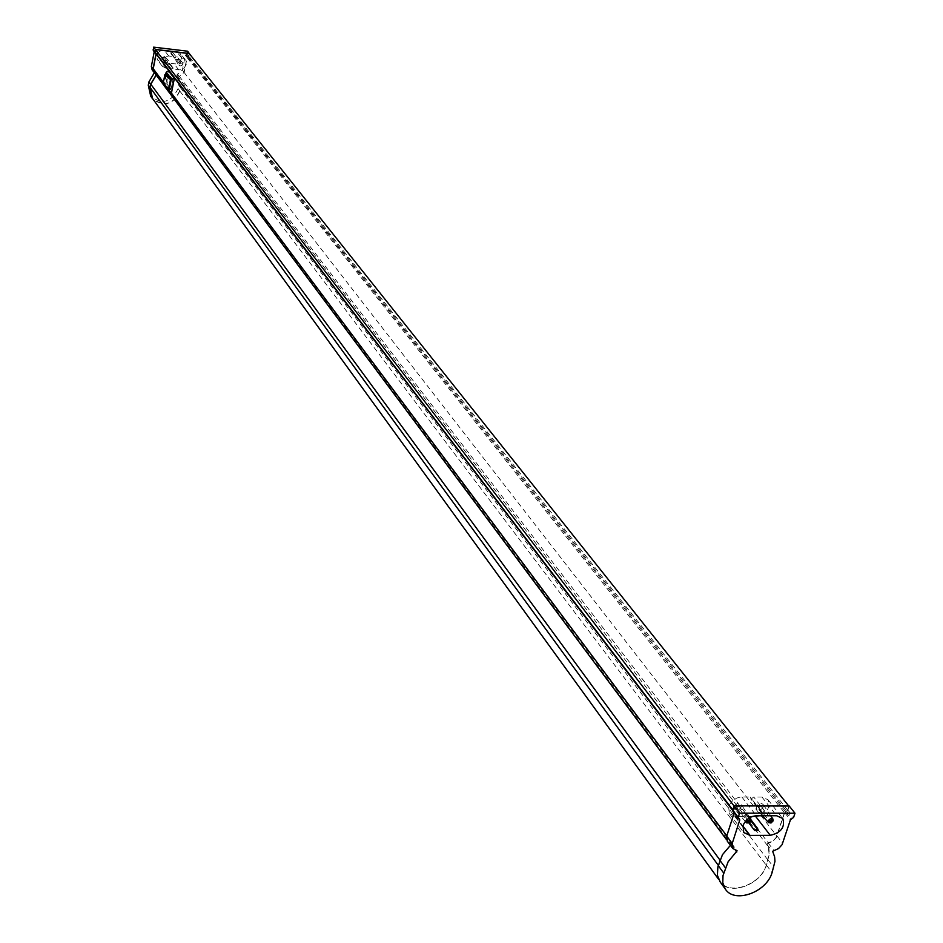 <?xml version="1.0" encoding="UTF-8"?>
<svg xmlns="http://www.w3.org/2000/svg" width="943" height="943" viewBox="0 0 943 943"><rect width="100%" height="100%" fill="white"/><g stroke="black" fill="none" stroke-linecap="round" stroke-linejoin="round"><path stroke-width="0.71" stroke-dasharray="4.71 3.54" d="M760.942 806.76L760.848 805.947L758.585 806.76L758.679 807.573L760.942 806.76M763.3 806.772L763.111 804.426C760.6 802.564 758.302 803.342 756.227 806.748L756.592 809.33C759.174 810.874 761.402 810.025 763.3 806.772M736.589 806.701L738.864 805.9L738.958 806.713L736.672 807.526L736.589 806.701M734.208 806.701L734.573 809.271C737.178 810.839 739.43 809.99 741.328 806.713L741.139 804.391C738.617 802.493 736.306 803.259 734.208 806.701M748.907 823.003L743.886 816.449L735.599 816.438L729.375 813.585L728.609 806.689C731.12 800.76 735.528 797.519 741.846 796.953L750.156 796.976L750.887 799.204L753.705 797L761.979 797.035L768.038 799.77C770.749 806.218 767.967 811.546 759.657 815.754M789.244 806.017L787.888 810.131L784.682 812.701L776.384 837.467L772.883 841.25L767.024 843.938L769.016 849.525L769.335 854.04L766.494 865.226C761.001 884.699 729.776 896.156 720.263 882.059M177.826 59.374L176.365 59.197L177.826 59.374M181.315 63.853L179.854 63.676L181.315 63.853M175.587 59.103L175.74 60.093L178.604 59.468L178.251 58.207L175.587 59.103M182.789 64.018L181.987 65.373L180.125 65.951L178.816 65.256L178.38 63.499L179.359 62.014L181.068 61.578L182.27 62.179L182.789 64.018M162.726 57.594L164.2 57.759L162.726 57.594M166.157 62.073L167.63 62.238L166.157 62.073M161.948 57.499L164.624 56.604L164.966 57.853L162.09 58.466L161.948 57.499M164.683 61.896L165.662 60.399L167.382 59.963L168.597 60.576L169.103 62.415L168.302 63.782L166.416 64.348L165.108 63.629L164.683 61.896M181.563 58.466L179.441 62.155L175.539 63.912L161.689 62.45L157.634 60.116C155.524 54.305 157.693 50.957 164.129 50.062L176.589 51.547L180.549 53.786L181.563 58.466M186.243 64.43L184.109 68.132L180.184 69.9L173.618 69.299L172.993 67.79L171.402 69.039L166.251 68.438L162.172 66.104C160.062 60.269 162.243 56.898 168.714 55.991L173.877 56.604L174.502 58.124L176.093 56.863L181.245 57.476L185.229 59.715L186.243 64.43M154.381 72.717L154.9 71.597L152.153 69.876M156.149 74.98L156.632 73.908L154.617 72.917M766.848 844.704L768.215 842.806L773.472 840.578L776.172 837.419L784.446 812.701L787.653 810.131L788.926 806.241L734.161 806.112L732.9 810.025L734.479 812.63L726.959 836.123L727.466 840.932L731.827 843.278L731.355 844.845L726.169 849.843L722.22 855.549L717.823 868.067L717.623 875.21L720.039 881.292C728.904 896.062 760.73 884.899 766.258 865.226L769.087 854.099L768.521 848.57L766.848 844.704L178.51 77.338L180.349 87.581L179.689 90.893C173.099 104.638 164.058 107.172 152.566 98.52M189.272 53.598L188.777 56.061L186.997 57.511L184.015 72.316L178.51 77.338M168.467 70.749L165.579 85.259L171.437 93.098M156.137 53.94L155.277 52.761M743.886 816.449L746.703 814.245L747.434 816.449L752.384 816.449M746.455 820.174L748.094 818.748M156.243 75.098L156.75 73.813L153.992 72.092M170.412 52.148L172.616 52.419L171.037 53.668L170.412 52.148L173.877 56.604M172.616 52.419L176.093 56.863M167.96 64.537L169.54 63.287L170.153 64.796L167.96 64.537L171.402 69.039M170.153 64.796L173.618 69.299M154.251 51.712L155.182 52.879M156.019 53.786L155.477 53.079M187.657 51.205L187.127 53.81L185.347 55.26L182.376 70.041L176.86 74.945L178.722 85.271L178.062 88.583C171.426 102.422 162.314 104.979 150.727 96.245M189.402 53.751L188.93 56.073L187.138 57.535L184.168 72.34L178.628 77.255L180.502 87.593L179.83 90.917C173.995 104.013 165.249 107.019 153.591 99.934M730.424 845.352L731.603 843.431L727.395 841.286M734.173 812.842L733.065 811.275M764.655 811.039L761.814 813.255L761.084 811.027L764.655 811.039L753.705 797M761.084 811.027L750.156 796.976M758.302 830.606L747.434 816.449M165.709 74.556L163.811 84.104L165.579 85.259L163.363 82.3M163.811 84.104L164.459 84.964M166.369 74.485L164.542 83.715L166.911 86.874M166.935 83.986L171.037 89.455L172.97 79.778L168.856 74.356L166.935 83.986L164.542 83.715M168.856 74.356L166.451 74.073M172.97 79.778L170.565 79.507M171.037 89.455L168.632 89.184M170.542 79.601L172.911 79.872L168.868 74.556L167.005 83.892L163.021 84.057M172.911 79.872L171.037 89.255L167.005 83.892M168.868 74.556L166.758 74.473M168.679 88.996L171.037 89.255M735.599 816.438L742.884 826.021M767.072 844.551L772.694 851.871M178.757 69.9L174.125 63.9M156.491 74.709L154.758 72.399M734.479 812.63L156.149 53.869M787.653 810.131L188.777 56.061M785.436 811.675L187.527 56.91M188.246 56.663L786.662 811.157M184.015 72.316L776.796 835.993M186.997 57.511L784.446 812.701M179.217 76.183L768.215 842.806M180.349 87.581L767.956 860.04M179.689 90.893L766.258 865.226M156.573 74.815L731.355 844.845M156.349 73.554L731.214 842.936M733.241 811.063L732.617 810.249M155.878 53.162L734.149 811.593M168.714 55.991L164.129 50.062M181.245 57.476L176.589 51.547M166.251 68.438L161.689 62.45M155.784 53.291L154.051 51.016M155.359 52.997L154.275 51.582M156.302 73.695L154.581 71.385M179.83 90.917L178.062 88.583M180.502 87.593L178.722 85.271M178.628 77.255L176.86 74.945M179.205 76.336L177.425 74.025M184.168 72.34L182.376 70.041M187.138 57.535L185.347 55.26M187.563 57.051L185.771 54.788M188.282 56.804L186.49 54.541M188.93 56.073L187.127 53.81M169.08 63.287L172.534 67.79M169.575 63.346L173.029 67.849M171.001 53.61L174.467 58.065M171.496 53.668L174.962 58.124M787.888 810.131L793.617 817.345M786.698 811.369L792.426 818.583M785.472 811.876L791.201 819.102M784.682 812.701L790.399 819.927M777.032 835.993L782.69 843.29M768.168 843.03L773.79 850.35M768.191 860.028L773.802 867.395M766.494 865.226L772.081 872.605M731.226 844.692L735.434 850.315M731.108 843.172L736.613 850.539M734.243 812.618L738.876 818.713M733.972 811.793L739.524 819.078M741.846 796.953L756.392 815.754M761.979 797.035L776.69 815.766M751.17 820.104L746.738 814.328M751.017 820.94L745.937 814.328M762.581 813.172L751.642 799.122M761.767 813.172L750.84 799.122M760.848 805.947L771.798 819.974M770.726 815.766L763.111 804.426M738.864 805.9L749.685 819.986M745.335 821.412L734.573 809.271M729.375 813.585L743.756 832.539M181.197 63.299L177.708 58.82M175.74 60.093L178.592 64.937M167.512 61.696L164.082 57.217M164.624 56.604L168.597 60.576M718.601 879.312L720.039 881.292M156.75 73.813L731.827 843.278M726.605 839.777L727.466 840.932M734.385 811.805L156.043 53.327M155.913 53.409L154.18 51.146M156.632 73.908L154.9 71.597M162.172 66.104L157.634 60.116M185.229 59.715L180.549 53.786M169.54 63.287L172.993 67.79M171.037 53.668L174.502 58.124M162.09 58.466L164.895 63.322M166.274 62.615L162.844 58.136M178.251 58.207L182.27 62.179M179.972 64.23L176.482 59.751M731.603 843.431L737.12 850.81M734.161 811.97L739.701 819.231M768.038 799.77L782.584 818.241M751.17 820.068L746.703 814.245M761.814 813.255L750.887 799.204M749.85 817.593L741.139 804.391M736.672 807.526L747.493 821.648M762.38 815.754L756.592 809.33M758.679 807.573L769.641 821.659"/><path stroke-width="1.41" d="M771.916 820.834L771.822 820.009L769.547 820.834L769.641 821.659L771.916 820.834M773.166 820.834L772.824 818.948L770.561 818.63L768.462 820.434L768.545 822.614L771.032 822.991L773.166 820.834M747.41 820.834L749.709 820.009L749.791 820.834L747.493 821.648L747.41 820.834M748.094 818.748L750.934 819.231L750.074 822.284L746.939 823.015L746.455 820.174M750.027 835.404L743.756 832.539L743.013 825.596C745.559 819.632 750.015 816.343 756.392 815.754L776.69 815.766L782.796 818.512C785.283 827.105 781.11 832.716 770.278 835.345L750.027 835.404L742.884 826.021M772.647 851.27L774.627 856.869L774.957 861.395L772.081 872.605C766.459 892.538 734.196 903.865 725.238 888.931L722.798 882.778L723.01 875.552L728.149 861.713L737.12 850.81L732.746 848.464L732.216 843.478L739.795 819.915L738.216 817.31L739.56 813.149L794.984 813.22L793.617 817.345L790.399 819.927L782.042 844.763L778.529 848.559L772.647 851.27M164.459 84.964L171.437 93.098L174.361 78.481L168.467 70.749L166.157 72.316L165.709 74.556M153.992 72.092L153.237 68.745L156.137 53.94M759.657 815.754L752.384 816.449M732.617 810.249L155.112 52.596L155.489 49.578L733.984 805.888M155.489 49.578L189.272 53.598L788.749 806.017M152.566 98.52L150.137 87.558L150.797 84.222L156.243 75.098M155.477 53.079L154.852 52.042L155.359 49.413L153.638 47.15L187.657 51.205L189.402 53.751M155.359 49.413L189.449 53.468M153.461 50.616L153.638 47.15M154.617 72.917L153.084 68.733L156.019 53.786M152.153 69.876L151.363 66.434L154.251 51.712M150.727 96.245L148.287 85.2L148.935 81.876L154.381 72.717M153.591 99.934L152.118 98.166L149.996 87.546L150.644 84.21L156.149 74.98M738.18 817.994L732.77 811.015L733.996 805.876L789.244 806.017L794.984 813.22M733.996 805.876L739.56 813.149M720.263 882.059L717.375 875.304L717.871 866.841L722.515 854.606L730.424 845.352M727.395 841.286L726.723 836.123L734.173 812.842M754.73 830.606L757.571 828.39L758.302 830.606L754.73 830.606L748.907 823.003M168.938 90.964L171.308 79.106L174.361 78.481M171.308 79.106L166.157 72.316M166.911 86.874L168.632 89.184L170.565 79.507L166.369 74.485M166.758 74.473L164.872 74.709L163.021 84.057L168.679 88.996M164.872 74.709L170.494 79.601L168.62 88.984M171.437 93.098L726.794 835.899M153.237 68.745L163.363 82.3M154.994 52.054L732.735 809.813M150.137 87.558L718.318 865.356M150.797 84.222L719.992 860.122M154.852 52.042L153.12 49.767M156.008 53.845L155.359 52.997M153.084 68.733L151.363 66.434M150.644 84.21L148.935 81.876M149.996 87.546L148.287 85.2M718.236 865.591L723.682 873.029M719.922 860.358L725.367 867.784M735.434 850.315L736.731 852.071M726.723 836.123L732.216 843.478M738.876 818.713L739.795 819.915M732.664 810.025L738.216 817.31M755.685 816.461L770.278 835.345M757.488 828.308L751.17 820.104M756.805 828.473L751.017 820.94M773.001 819.161L770.726 815.766M746.396 822.602L745.335 821.412M152.247 98.084L718.601 879.312M153.898 71.951L726.605 839.777M155.112 52.596L732.605 810.332M154.994 52.69L153.261 50.427M153.768 72.045L152.047 69.735M152.118 98.166L150.408 95.809M719.815 881.446L725.238 888.931M727.242 841.097L732.746 848.464M732.77 811.015L738.322 818.3M757.571 828.39L751.17 820.068M750.887 819.172L749.85 817.593M768.545 822.614L762.38 815.754"/></g></svg>
